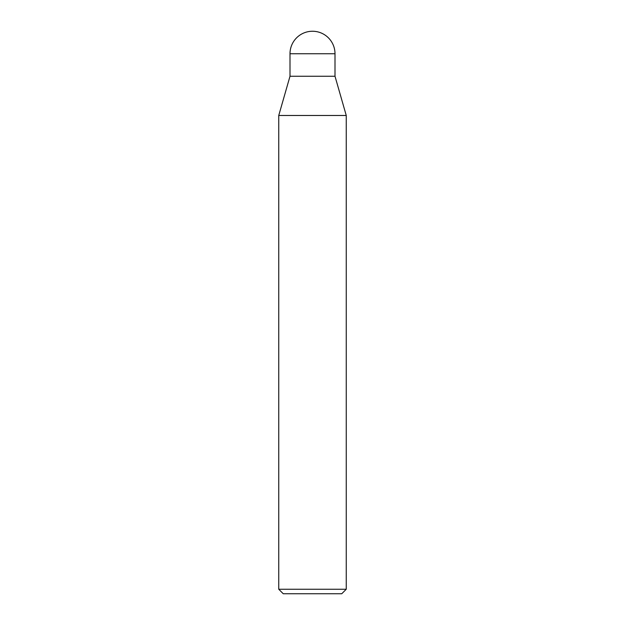 <?xml version="1.0" encoding="UTF-8"?>
<svg xmlns="http://www.w3.org/2000/svg" width="625" height="625" viewBox="0 0 625 625"><rect width="100%" height="100%" fill="white"/><g stroke="black" fill="none" stroke-linecap="round" stroke-linejoin="round"><path stroke-width="0.94" d="M290 53.75L335 53.75A22.5 22.5 0 0 0 312.5 31.25A22.5 22.5 0 0 0 290 53.75L290 76.25L312.5 76.25L290 76.25L278.75 115.477L346.25 115.477L346.25 589.25L278.75 589.25L283.25 593.75L341.75 593.75L346.25 589.25M335 53.75L335 76.25L312.5 76.25L335 76.25L346.25 115.477L278.75 115.477L278.75 589.25"/></g></svg>
